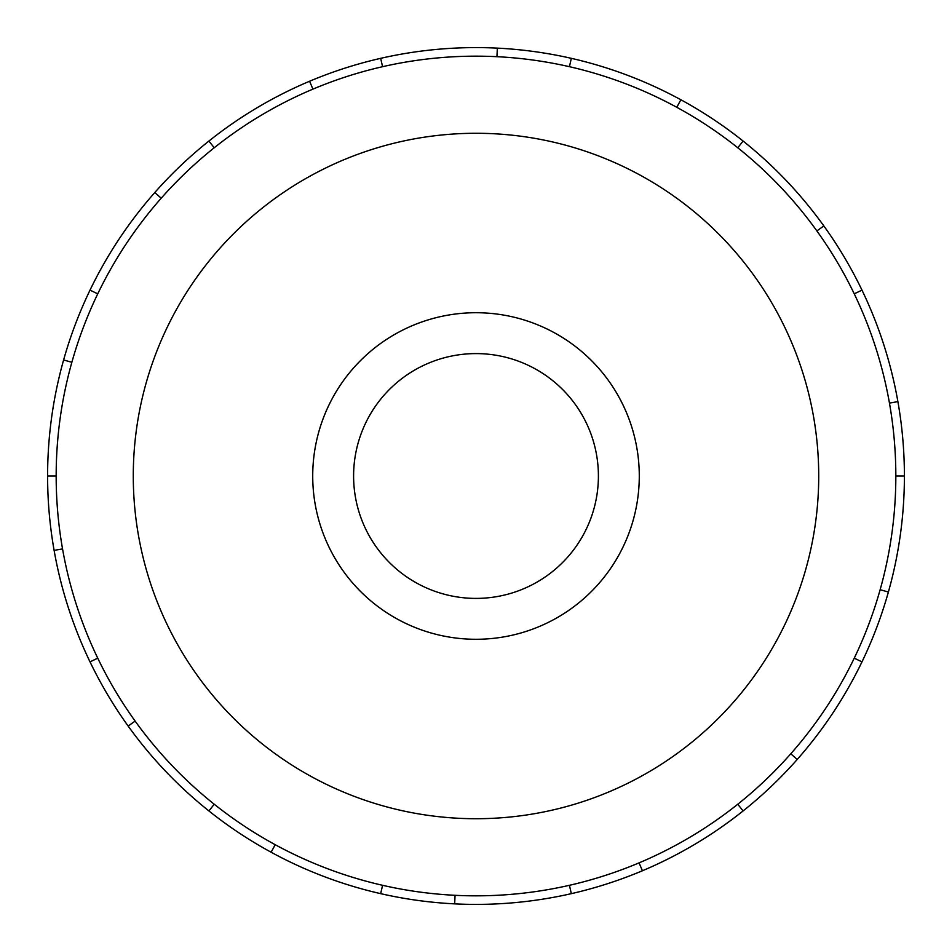 <?xml version="1.0" encoding="UTF-8"?>
<svg xmlns="http://www.w3.org/2000/svg" width="952" height="952" viewBox="0 0 952 952"><rect width="100%" height="100%" fill="white"/><g stroke="black" fill="none" stroke-linecap="round" stroke-linejoin="round"><path stroke-width="1.43" d="M312.72 476A163.28 163.28 0 0 0 476 639.28A163.28 163.28 0 0 0 639.28 476A163.28 163.28 0 0 0 476 312.72A163.28 163.28 0 0 0 312.72 476M598.403 476A122.403 122.403 0 0 1 476 598.403A122.403 122.403 0 0 1 353.597 476A122.403 122.403 0 0 1 476 353.597A122.403 122.403 0 0 1 598.403 476M895.832 476A419.832 419.832 0 0 0 476 56.168A419.832 419.832 0 0 0 56.168 476A419.832 419.832 0 0 0 476 895.832A419.832 419.832 0 0 0 895.832 476L904.4 476A428.4 428.4 0 0 1 861.976 661.878L854.253 658.153M818.72 476A342.72 342.72 0 0 0 476 133.28A342.72 342.72 0 0 0 133.28 476A342.72 342.72 0 0 0 476 818.72A342.72 342.72 0 0 0 818.72 476M62.546 548.899L54.109 550.387A428.4 428.4 0 0 1 861.976 290.122A428.4 428.4 0 0 1 904.4 476M71.864 362.295L63.617 359.975M90.023 290.122L97.747 293.847M47.6 476L56.168 476M161.221 198.206L154.795 192.53M208.893 141.063L214.236 147.762M312.922 89.131L309.59 81.241M380.669 58.346L382.573 66.7M496.932 56.692L497.349 48.136M571.331 58.346L569.427 66.7M676.789 107.29L680.882 99.77M743.107 141.063L737.764 147.762M816.875 230.931L823.837 225.921M861.976 290.122L854.253 293.847M889.454 403.101L897.891 401.613M880.136 589.704L888.383 592.025M790.779 753.794L797.205 759.47A428.4 428.4 0 0 1 743.107 810.937L737.764 804.238M861.976 661.878A428.4 428.4 0 0 1 797.205 759.47M639.078 862.869L642.41 870.759A428.4 428.4 0 0 1 571.331 893.654L569.427 885.301M743.107 810.937A428.4 428.4 0 0 1 642.41 870.759M455.068 895.308L454.651 903.864A428.4 428.4 0 0 1 380.669 893.654L382.573 885.301M571.331 893.654A428.4 428.4 0 0 1 454.651 903.864M275.211 844.71L271.118 852.23A428.4 428.4 0 0 1 208.893 810.937L214.236 804.238M380.669 893.654A428.4 428.4 0 0 1 271.118 852.23M135.124 721.069L128.163 726.078A428.4 428.4 0 0 1 90.023 661.878L97.747 658.153M208.893 810.937A428.4 428.4 0 0 1 128.163 726.078M90.023 661.878A428.4 428.4 0 0 1 54.109 550.387"/></g></svg>
